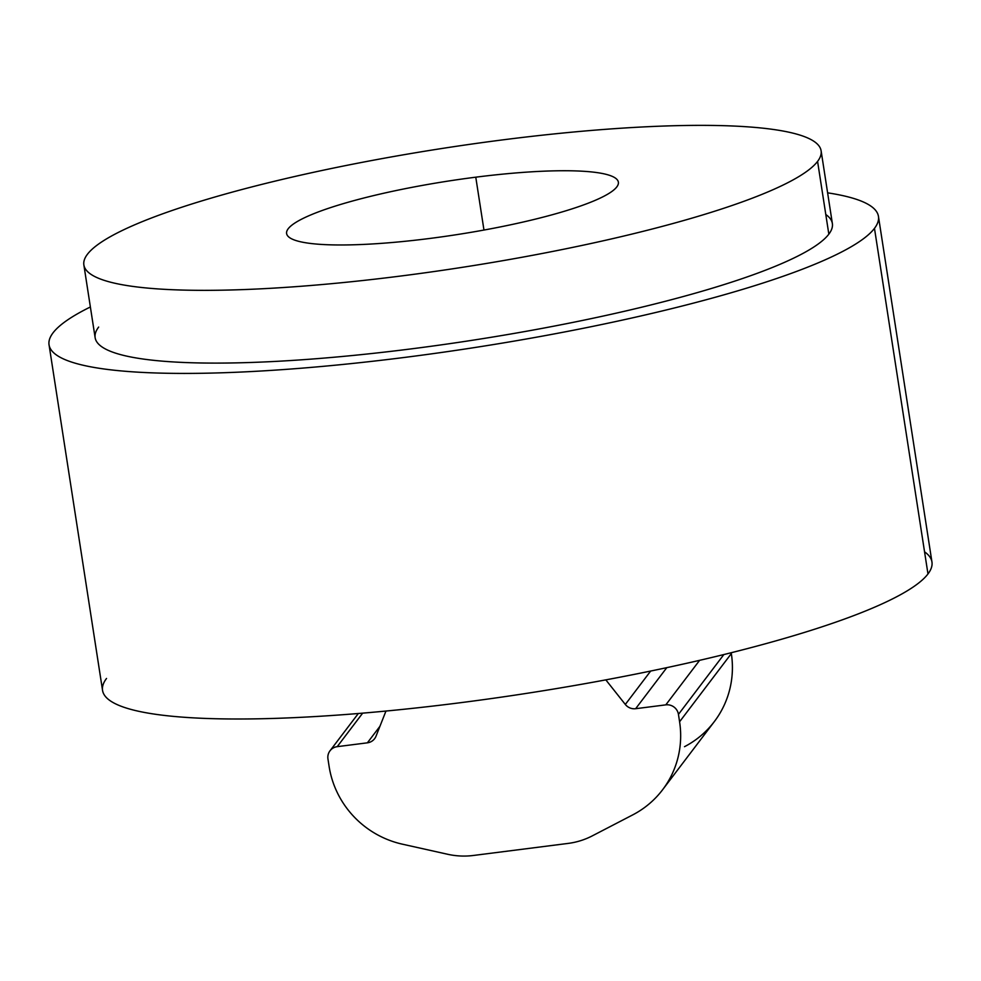 <?xml version="1.0" encoding="UTF-8"?>
<svg xmlns="http://www.w3.org/2000/svg" width="981" height="981" viewBox="0 0 981 981"><rect width="100%" height="100%" fill="white"/><g stroke="black" fill="none" stroke-linecap="round" stroke-linejoin="round"><path stroke-width="1.47" d="M924.556 551.825A419.635 67.812 171.2 0 1 927.977 573.946L874.476 228.352A419.635 67.812 -8.8 0 0 827.621 192.84A419.635 67.812 171.2 0 1 878.449 216.409A419.635 67.812 171.2 0 1 874.476 228.352A419.635 67.812 171.2 0 1 439.746 352.719A419.635 67.812 171.2 0 1 49.05 344.809A419.635 67.812 171.2 0 1 53.023 332.866A419.635 67.812 -8.8 0 0 405.533 357.305A419.635 67.812 -8.8 0 0 874.476 228.352L927.977 573.946A419.635 67.812 171.2 0 1 459.034 702.887A419.635 67.812 171.2 0 1 106.524 678.46M90.375 306.979A419.635 67.812 -8.8 0 0 53.023 332.866A419.635 67.812 171.2 0 1 90.375 306.979M825.794 214.496A373.013 60.282 171.2 0 1 828.835 234.165A373.013 60.282 171.2 0 1 412.008 348.782A373.013 60.282 171.2 0 1 98.664 327.065M475.773 177.181L483.964 230.057L475.773 177.181A167.861 27.125 171.2 0 1 616.779 186.954A167.861 27.125 171.2 0 1 429.2 238.53A167.861 27.125 -8.8 0 0 618.361 182.172A167.861 27.125 -8.8 0 0 475.773 177.181A167.861 27.125 -8.8 0 0 286.611 233.539A167.861 27.125 -8.8 0 0 429.2 238.53A167.861 27.125 171.2 0 1 288.193 228.757A167.861 27.125 171.2 0 1 475.773 177.181M49.05 344.809L102.551 690.403A419.635 67.812 -8.8 0 0 493.247 698.3A419.635 67.812 -8.8 0 0 927.977 573.946A419.635 67.812 -8.8 0 0 931.95 562.003L878.449 216.409M83.863 264.919L95.132 337.672A373.013 60.282 -8.8 0 0 442.419 344.699A373.013 60.282 -8.8 0 0 828.835 234.165L817.578 161.399A373.013 60.282 171.2 0 1 431.15 271.945A373.013 60.282 171.2 0 1 83.863 264.919A373.013 60.282 171.2 0 1 87.395 254.312A373.013 60.282 -8.8 0 0 400.739 276.029A373.013 60.282 -8.8 0 0 817.578 161.399A373.013 60.282 -8.8 0 0 504.234 139.682A373.013 60.282 -8.8 0 0 87.395 254.312A373.013 60.282 171.2 0 1 473.823 143.766A373.013 60.282 171.2 0 1 821.109 150.792A373.013 60.282 171.2 0 1 817.578 161.399L828.835 234.165A373.013 60.282 -8.8 0 0 832.366 223.545L821.109 150.792M632.77 814.868L592.316 835.861A74.605 72.606 37.2 0 1 568.024 843.427L473.296 855.481A74.605 72.606 37.2 0 1 447.643 854.267L402.394 844.175L447.643 854.267A74.605 72.606 -142.8 0 0 473.296 855.481L568.024 843.427A74.605 72.606 -142.8 0 0 592.316 835.861L632.77 814.868A93.256 90.767 -142.8 0 0 679.588 721.771A93.256 90.767 37.2 0 1 662.592 789.754A93.256 90.767 37.2 0 1 632.77 814.868M662.592 789.754L714.34 721.587A93.256 90.767 -142.8 0 0 731.336 653.591L679.588 721.771L731.336 653.591A93.256 90.767 37.2 0 1 684.505 746.688M723.855 654.56L678.447 714.376L723.855 654.56M699.6 660.348L665.805 704.861A11.196 10.889 37.2 0 1 678.447 714.376A11.196 10.889 -142.8 0 0 665.805 704.861L635.639 708.699A11.196 10.889 37.2 0 1 625.314 704.444L605.829 679.87L625.314 704.444A11.196 10.889 -142.8 0 0 635.639 708.699L665.805 704.861L699.6 660.348M327.961 758.975A11.196 10.889 37.2 0 1 337.219 746.664L362.663 713.15L337.219 746.664L367.385 742.825L379.929 726.308L367.385 742.825A11.196 10.889 -142.8 0 0 376.03 736.167L385.962 711.053L376.03 736.167A11.196 10.889 37.2 0 1 367.385 742.825L337.219 746.664A11.196 10.889 -142.8 0 0 327.961 758.975L329.101 766.357A93.256 90.767 -142.8 0 0 402.394 844.175A93.256 90.767 37.2 0 1 329.101 766.357M679.588 721.771L678.447 714.376M731.201 652.733L731.336 653.591M666.798 667.656L635.639 708.699L666.798 667.656M650.661 671.053L625.314 704.444L650.661 671.053M358.31 713.518L329.996 750.821"/></g></svg>
